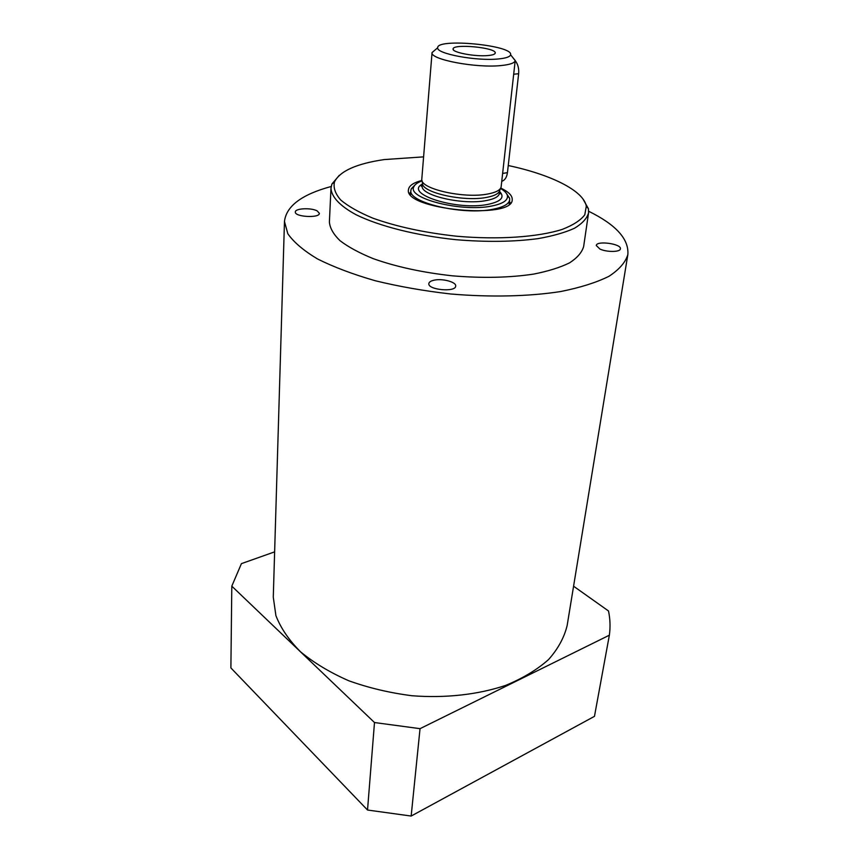 <?xml version="1.0" encoding="UTF-8"?>
<svg xmlns="http://www.w3.org/2000/svg" width="859" height="859" viewBox="0 0 859 859"><rect width="100%" height="100%" fill="white"/><g stroke="black" fill="none" stroke-linecap="round" stroke-linejoin="round"><path stroke-width="1.29" d="M410.763 192.148L409.507 193.339M510.482 203.068L509.484 201.65M435.728 49.435L432.056 52.528L421.78 179.327C420.019 188.819 463.86 198.816 487.687 194.027C495.868 192.502 500.335 190.15 501.119 186.961L515.217 60.527L512.2 56.801M422.037 180.701L422.478 182.999C420.792 192.33 463.43 202.101 486.634 197.387C494.591 195.884 498.961 193.565 499.723 190.44L500.593 188.261M498.424 58.949C476.573 61.311 435.953 53.688 437.703 47.75C436.597 37.871 513.553 45.28 510.59 54.761C510.085 56.812 506.026 58.208 498.424 58.949M488.095 55.534C475.285 56.877 451.748 52.41 453.09 48.952C452.897 43.412 496.502 47.61 495.256 53.011C495.063 54.257 492.679 55.105 488.095 55.534M432.056 52.528L432.045 52.603C429.865 59.496 476.401 68.344 501.388 65.52C510.063 64.629 514.67 62.986 515.207 60.613L515.217 60.527M500.518 188.454C504.544 190.816 506.853 193.221 507.422 195.659C508.141 200.33 502.891 203.787 491.659 206.031C461.39 212.409 406.328 198.246 413.92 186.661C414.951 184.374 417.667 182.452 422.08 180.895M415.144 184.846L411.289 188.765L410.903 190.301C407.542 202.477 463.001 215.63 493.066 209.231C503.481 207.169 509.022 204.034 509.688 199.814L509.602 198.236L506.563 193.651M515.207 60.656C517.945 64.157 519.083 68.516 518.643 73.724L507.444 172.648C506.756 177.373 504.867 180.272 501.753 181.346M331.187 186.489C301.799 194.435 286.23 206.106 284.469 221.493L273.28 597.177L275.911 615.656C280.775 628.165 289 640.223 300.575 651.831C313.986 662.901 330.06 672.543 348.797 680.768C368.726 687.919 389.825 692.912 412.084 695.747C445.638 698.324 478.323 694.609 505.758 685.353C522.906 678.277 537.176 669.676 548.568 659.551C558.082 648.824 564.277 637.464 567.155 625.47L627.854 254.554C629.056 239.113 616 224.693 588.673 211.282M421.952 180.454C413.48 182.634 408.981 185.705 408.465 189.667C403.547 209.532 513.252 220.087 512.211 199.653C512.458 195.669 508.625 191.804 500.722 188.046M284.469 221.493L287.829 233.745C293.746 242.227 303.635 250.624 317.497 258.935C333.571 266.999 352.824 274.268 375.254 280.743C399.102 286.552 424.271 290.976 450.771 293.993C490.629 297.386 529.058 296.462 560.712 291.534C580.373 287.593 596.468 282.504 608.988 276.287C619.221 269.576 625.513 262.339 627.854 254.554M599.926 249.056L596.275 245.513C596.5 240.348 621.744 243.838 620.402 248.863C620.359 252.17 606.776 252.31 599.926 249.056M433.806 280.249C442.074 278.176 456.548 281.999 455.689 286.09C455.775 292.522 427.578 289.891 428.845 283.577C429.06 282.085 430.713 280.968 433.806 280.249M317.272 210.96L319.365 213.333C319.784 218.358 294.54 216.983 295.324 212.001C294.948 208.286 311.377 207.534 317.272 210.96M339.241 175.386L331.896 184.062L330.983 188.196L329.394 222.052C329.931 228.14 333.485 234.357 340.067 240.724C348.378 247.048 359.427 253.029 373.214 258.645C396.192 266.816 422.628 272.539 452.521 275.836C482.49 278.305 509.527 277.725 533.643 274.096C548.257 271.208 560.24 267.45 569.603 262.833C577.28 257.84 581.962 252.406 583.648 246.533L588.544 213L588.436 208.769L582.885 198.848M508.249 165.529C550.576 174.495 583.465 190.505 586.31 206.149L584.786 214.804C580.62 220.312 573.093 225.187 562.183 229.417C537.788 237.181 498.102 239.919 456.333 236.193C424.378 232.66 396.568 226.658 372.903 218.175C358.965 212.388 348.239 206.321 340.733 199.997C335.235 193.694 333.152 187.659 334.484 181.904C339.885 171.102 356.485 163.65 384.263 159.57L423.584 156.864M330.983 188.196C331.37 196.722 339.799 205.924 356.023 214.696C379.388 226.207 416.347 235.602 456 239.693C486.398 242.227 513.789 241.862 538.185 238.609C552.96 235.989 565.061 232.531 574.499 228.247C582.219 223.587 586.901 218.508 588.544 213M573.587 586.214L608.505 610.974C610.191 619.006 610.481 627.081 609.364 635.198L420.04 728.668L374.492 722.537L231.801 586.149L241.422 563.644L274.622 551.865M231.801 586.149L230.888 667.926L367.523 810.026L411.16 816.05L594.471 716.342L609.364 635.198M420.04 728.668L411.16 816.05M374.492 722.537L367.523 810.026M422.327 184.717L421.318 186.22L422.231 185.834C419.675 195.251 462.786 205.387 486.291 200.555C494.526 198.987 498.896 196.55 499.423 193.264L499.745 190.397M422.381 184.073C403.44 193.769 456.72 210.874 487.976 204.378C501.162 201.554 505.038 197.259 499.616 191.503M502.633 173.432L507.444 172.648M513.693 74.228L518.643 73.724M422.231 185.834L422.467 182.956M499.423 193.264L500.249 193.823L499.551 192.158M437.703 47.75L432.045 52.603M510.59 54.761L515.207 60.613M413.92 186.661L411.289 188.765M507.422 195.659L509.602 198.236M494.559 53.988L495.256 53.011M453.584 50.047L453.09 48.952M509.183 204.227L509.688 199.814M410.559 194.735L410.903 190.301M334.484 181.904L331.896 184.062M586.31 206.149L588.436 208.769"/></g></svg>
